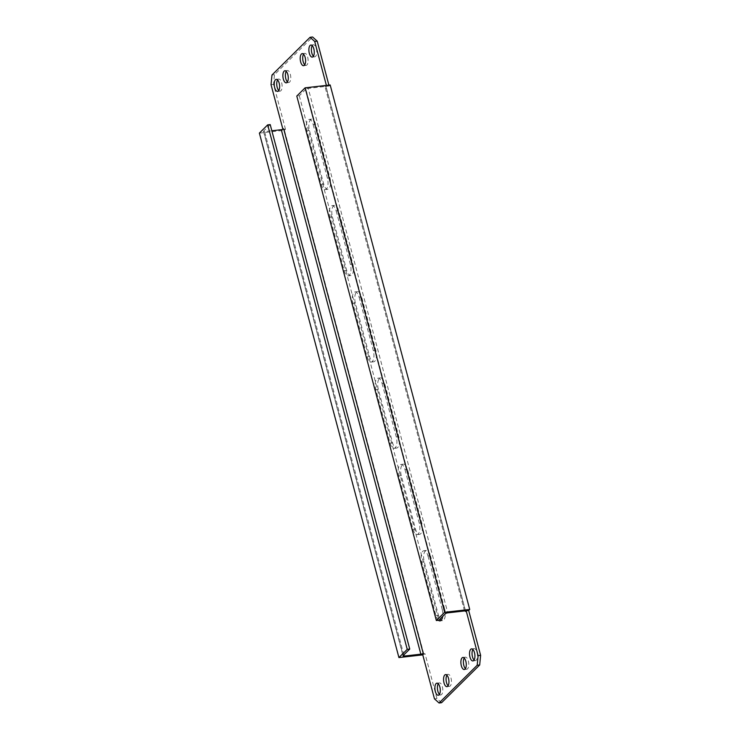 <?xml version="1.0" encoding="UTF-8"?>
<svg xmlns="http://www.w3.org/2000/svg" width="740" height="740" viewBox="0 0 740 740"><rect width="100%" height="100%" fill="white"/><g stroke="black" fill="none" stroke-linecap="round" stroke-linejoin="round"><path stroke-width="0.56" stroke-dasharray="3.7 2.78" d="M286.232 71.373A6.068 2.627 83.5 0 1 287.407 70.494A6.068 2.627 83.5 0 1 290.339 74.287A6.068 2.627 83.5 0 1 288.776 82.547A6.068 2.627 83.5 0 1 287.435 81.946M438.237 683.779A6.068 2.627 83.5 0 1 439.412 682.9A6.068 2.627 83.5 0 1 442.344 686.692A6.068 2.627 83.5 0 1 440.772 694.952A6.068 2.627 83.5 0 1 439.44 694.351M472.888 649.48A6.068 2.627 83.5 0 1 474.062 648.601A6.068 2.627 83.5 0 1 476.995 652.393A6.068 2.627 83.5 0 1 475.422 660.654A6.068 2.627 83.5 0 1 474.09 660.052M277.574 79.948A6.068 2.627 83.5 0 1 278.739 79.069A6.068 2.627 83.5 0 1 281.681 82.862A6.068 2.627 83.5 0 1 280.108 91.122A6.068 2.627 83.5 0 1 278.776 90.52M464.23 658.054A6.068 2.627 83.5 0 1 465.395 657.176A6.068 2.627 83.5 0 1 468.337 660.968A6.068 2.627 83.5 0 1 466.764 669.228A6.068 2.627 83.5 0 1 465.423 668.627M303.557 54.224A6.068 2.627 83.5 0 1 304.732 53.345A6.068 2.627 83.5 0 1 307.664 57.137A6.068 2.627 83.5 0 1 306.092 65.398A6.068 2.627 83.5 0 1 304.76 64.796M446.904 675.204A6.068 2.627 83.5 0 1 448.07 674.325A6.068 2.627 83.5 0 1 451.012 678.118A6.068 2.627 83.5 0 1 449.439 686.378A6.068 2.627 83.5 0 1 448.098 685.777M312.225 45.649A6.068 2.627 83.5 0 1 313.39 44.761A6.068 2.627 83.5 0 1 316.332 48.562A6.068 2.627 83.5 0 1 314.759 56.823A6.068 2.627 83.5 0 1 313.418 56.222M438.422 620.296A8.399 3.645 83.5 0 1 435.953 615.625L421.726 562.141A8.399 3.645 83.5 0 1 423.9 550.708A8.399 3.645 83.5 0 1 427.961 555.971L430.467 555.685A8.399 3.645 83.5 0 0 426.407 550.43A8.399 3.645 83.5 0 0 424.233 561.854L438.459 615.338A8.399 3.645 83.5 0 0 440.069 619.038M427.961 555.971L442.196 609.455L444.703 609.168L430.467 555.685M442.196 609.455A8.399 3.645 83.5 0 1 442.668 616.476M444.703 609.168A8.399 3.645 83.5 0 1 442.529 620.601A8.399 3.645 83.5 0 1 441.216 620.222M405.011 469.706L419.238 523.189A8.399 3.645 83.5 0 1 417.064 534.622A8.399 3.645 83.5 0 1 413.003 529.359L398.777 475.885A8.399 3.645 83.5 0 1 400.941 464.452A8.399 3.645 83.5 0 1 405.011 469.706L407.518 469.419A8.399 3.645 83.5 0 0 403.448 464.165A8.399 3.645 83.5 0 0 401.284 475.598L415.51 529.082A8.399 3.645 83.5 0 0 419.571 534.336A8.399 3.645 83.5 0 0 421.745 522.903L407.518 469.419M382.053 383.44L396.289 436.924A8.399 3.645 83.5 0 1 394.115 448.357A8.399 3.645 83.5 0 1 390.054 443.103L375.818 389.619A8.399 3.645 83.5 0 1 377.992 378.186A8.399 3.645 83.5 0 1 382.053 383.44L384.56 383.163A8.399 3.645 83.5 0 0 380.499 377.9A8.399 3.645 83.5 0 0 378.325 389.332L392.561 442.816A8.399 3.645 83.5 0 0 396.621 448.07A8.399 3.645 83.5 0 0 398.795 436.646L384.56 383.163M359.104 297.184L373.339 350.668A8.399 3.645 83.5 0 1 371.166 362.101A8.399 3.645 83.5 0 1 367.096 356.837L352.869 303.354A8.399 3.645 83.5 0 1 355.043 291.93A8.399 3.645 83.5 0 1 359.104 297.184L361.61 296.897A8.399 3.645 83.5 0 0 357.55 291.643A8.399 3.645 83.5 0 0 355.376 303.076L369.602 356.56A8.399 3.645 83.5 0 0 373.672 361.814A8.399 3.645 83.5 0 0 375.846 350.381L361.61 296.897M441.577 702.713L436.97 698.56L425.028 653.707L422.762 654.872M259.379 133.108L284.438 130.258L423.992 654.734M403.837 654.909L264.596 131.6L271.848 130.776M464.507 610.953L324.962 86.487L308.247 88.384L447.802 612.85M326.396 85.415L326.636 86.293L325.942 86.987L465.358 610.981M283.67 128.834L282.911 129.278M336.154 210.919L350.381 264.402A8.399 3.645 83.5 0 1 348.207 275.835A8.399 3.645 83.5 0 1 344.146 270.581L329.92 217.097A8.399 3.645 83.5 0 1 332.084 205.665A8.399 3.645 83.5 0 1 336.154 210.919L338.661 210.641L352.887 264.115A8.399 3.645 83.5 0 1 350.714 275.548A8.399 3.645 83.5 0 1 346.653 270.294L332.417 216.811A8.399 3.645 83.5 0 1 334.591 205.378A8.399 3.645 83.5 0 1 338.661 210.641M313.196 124.662L327.432 178.146A8.399 3.645 83.5 0 1 325.258 189.57A8.399 3.645 83.5 0 1 321.197 184.316L306.961 130.832A8.399 3.645 83.5 0 1 309.135 119.399A8.399 3.645 83.5 0 1 313.196 124.662L315.703 124.376L329.938 177.859A8.399 3.645 83.5 0 1 327.764 189.292A8.399 3.645 83.5 0 1 323.704 184.029L309.468 130.545A8.399 3.645 83.5 0 1 311.642 119.122A8.399 3.645 83.5 0 1 315.703 124.376M282.976 129.519L285.483 129.232L284.438 130.258M285.483 129.232L273.541 84.379L274.485 74.731L312.595 37M328.902 85.128L329.134 86.016L330.179 84.98M436.97 698.56L434.463 698.847M422.522 653.984L425.028 653.707M271.034 84.656L273.541 84.379M326.636 86.293L329.134 86.016M274.485 74.731L271.978 75.017M324.962 86.487A1.869 0.546 -14.9 0 1 326.072 86.691A1.869 0.546 -14.9 0 1 325.942 86.987M445.434 613.728L305.888 89.253A1.869 0.546 -14.9 0 1 308.247 88.384M305.888 89.253L299.302 95.775L296.796 96.061M270.202 124.588L263.616 131.1L403.161 655.575M264.596 131.6A1.869 0.546 -14.9 0 1 263.486 131.396A1.869 0.546 -14.9 0 1 263.616 131.1M299.302 95.775L438.857 620.24M421.726 562.141L424.233 561.854M435.953 615.625L438.459 615.338M398.777 475.885L401.284 475.598M419.238 523.189L421.745 522.903M413.003 529.359L415.51 529.082M375.818 389.619L378.325 389.332M396.289 436.924L398.795 436.646M390.054 443.103L392.561 442.816M352.869 303.354L355.376 303.076M373.339 350.668L375.846 350.381M367.096 356.837L369.602 356.56M306.961 130.832L309.468 130.545M321.197 184.316L323.704 184.029M327.432 178.146L329.938 177.859M329.92 217.097L332.417 216.811M344.146 270.581L346.653 270.294M350.381 264.402L352.887 264.115M284.9 70.772L287.407 70.494M436.905 683.177L439.412 682.9M471.556 648.878L474.062 648.601M276.233 79.347L278.739 79.069M462.889 657.453L465.395 657.176M302.225 53.622L304.732 53.345M445.563 674.602L448.07 674.325M310.883 45.048L313.39 44.761M423.9 550.708L426.407 550.43M440.023 620.879L442.529 620.601M400.941 464.452L403.448 464.165M417.064 534.622L419.571 534.336M377.992 378.186L380.499 377.9M394.115 448.357L396.621 448.07M355.043 291.93L357.55 291.643M371.166 362.101L373.672 361.814M465.617 611.166L326.072 86.691M312.252 57.1L314.759 56.823M446.932 686.655L449.439 686.378M303.594 65.675L306.092 65.398M464.257 669.506L466.764 669.228M277.602 91.399L280.108 91.122M472.916 660.931L475.422 660.654M438.274 695.239L440.772 694.952M286.269 82.825L288.776 82.547M263.486 131.396L403.032 655.862M325.258 189.57L327.764 189.292M309.135 119.399L311.642 119.122M348.207 275.835L350.714 275.548M332.084 205.665L334.591 205.378"/><path stroke-width="1.11" d="M287.435 81.946A6.068 2.627 83.5 0 1 285.834 78.745A6.068 2.627 83.5 0 1 286.232 71.373M283.328 79.032A6.068 2.627 83.5 0 1 284.9 70.772A6.068 2.627 83.5 0 1 287.832 74.574A6.068 2.627 83.5 0 1 286.269 82.825A6.068 2.627 83.5 0 1 283.328 79.032M439.44 694.351A6.068 2.627 83.5 0 1 437.839 691.151A6.068 2.627 83.5 0 1 438.237 683.779M435.333 691.438A6.068 2.627 83.5 0 1 436.905 683.177A6.068 2.627 83.5 0 1 439.838 686.979A6.068 2.627 83.5 0 1 438.274 695.239A6.068 2.627 83.5 0 1 435.333 691.438M474.09 660.052A6.068 2.627 83.5 0 1 472.49 656.852A6.068 2.627 83.5 0 1 472.888 649.48M469.983 657.139A6.068 2.627 83.5 0 1 471.556 648.878A6.068 2.627 83.5 0 1 474.488 652.68A6.068 2.627 83.5 0 1 472.916 660.931A6.068 2.627 83.5 0 1 469.983 657.139M278.776 90.52A6.068 2.627 83.5 0 1 277.176 87.32A6.068 2.627 83.5 0 1 277.574 79.948M274.67 87.607A6.068 2.627 83.5 0 1 276.233 79.347A6.068 2.627 83.5 0 1 279.174 83.148A6.068 2.627 83.5 0 1 277.602 91.399A6.068 2.627 83.5 0 1 274.67 87.607M465.423 668.627A6.068 2.627 83.5 0 1 463.832 665.427A6.068 2.627 83.5 0 1 464.23 658.054M461.325 665.713A6.068 2.627 83.5 0 1 462.889 657.453A6.068 2.627 83.5 0 1 465.83 661.255A6.068 2.627 83.5 0 1 464.257 669.506A6.068 2.627 83.5 0 1 461.325 665.713M304.76 64.796A6.068 2.627 83.5 0 1 303.16 61.596A6.068 2.627 83.5 0 1 303.557 54.224M300.653 61.883A6.068 2.627 83.5 0 1 302.225 53.622A6.068 2.627 83.5 0 1 305.157 57.424A6.068 2.627 83.5 0 1 303.594 65.675A6.068 2.627 83.5 0 1 300.653 61.883M448.098 685.777A6.068 2.627 83.5 0 1 446.507 682.576A6.068 2.627 83.5 0 1 446.904 675.204M444 682.863A6.068 2.627 83.5 0 1 445.563 674.602A6.068 2.627 83.5 0 1 448.505 678.404A6.068 2.627 83.5 0 1 446.932 686.655A6.068 2.627 83.5 0 1 444 682.863M313.418 56.222A6.068 2.627 83.5 0 1 311.827 53.021A6.068 2.627 83.5 0 1 312.225 45.649M309.32 53.308A6.068 2.627 83.5 0 1 310.883 45.048A6.068 2.627 83.5 0 1 313.825 48.849A6.068 2.627 83.5 0 1 312.252 57.1A6.068 2.627 83.5 0 1 309.32 53.308M442.668 616.476A8.399 3.645 83.5 0 1 440.023 620.879A8.399 3.645 83.5 0 1 438.422 620.296M441.216 620.222A8.399 3.645 83.5 0 1 440.069 619.038M422.762 654.872L398.925 657.573L259.379 133.108L267.695 124.875L270.202 124.588L409.747 649.054L403.161 655.575A1.869 0.546 165.1 0 0 403.032 655.862A1.869 0.546 165.1 0 0 404.142 656.075L403.837 654.909M271.848 130.776L281.302 129.703L420.857 654.179L404.142 656.075M444.666 612.295L469.724 609.455L330.179 84.98L305.111 87.829L296.796 96.061L436.35 620.527L444.666 612.295L305.111 87.829M436.35 620.527L438.857 620.24L445.434 613.728A1.869 0.546 165.1 0 1 447.802 612.85L464.507 610.953A1.869 0.546 165.1 0 1 465.617 611.166A1.869 0.546 165.1 0 1 465.488 611.453L466.182 610.768L478.114 655.621L480.621 655.344L479.687 664.982L441.577 702.713L439.07 703L434.463 698.847L422.522 653.984L423.215 653.3L283.67 128.834A1.869 0.546 -14.9 0 1 281.302 129.703M479.687 664.982L477.18 665.269L439.07 703M477.18 665.269L478.114 655.621M314.694 41.44L310.088 37.287L312.595 37L317.201 41.153L314.694 41.44L326.396 85.415M282.911 129.278L271.034 84.656L271.978 75.017L310.088 37.287M317.201 41.153L328.902 85.128M469.724 609.455L468.688 610.482L480.621 655.344M466.182 610.768L468.688 610.482M420.857 654.179A1.869 0.546 165.1 0 0 423.215 653.3M398.925 657.573L407.24 649.341L409.747 649.054M407.24 649.341L267.695 124.875M465.358 610.981L465.488 611.453"/></g></svg>
